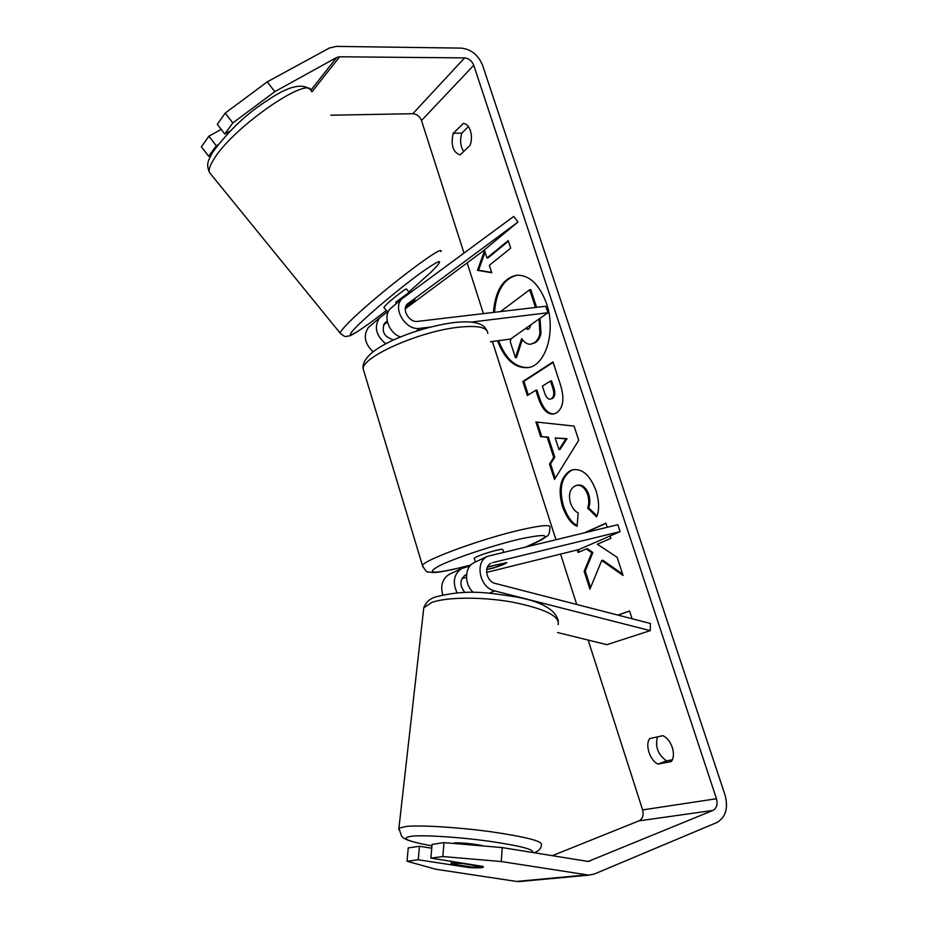 <?xml version="1.0" encoding="UTF-8"?>
<svg xmlns="http://www.w3.org/2000/svg" width="928" height="928" viewBox="0 0 928 928"><rect width="100%" height="100%" fill="white"/><g stroke="black" fill="none" stroke-linecap="round" stroke-linejoin="round"><path stroke-width="1.39" d="M490.1 563.818L490.982 563.261C483.407 566.683 486.469 581.659 495.158 583.422L650.412 623.488L650.226 630.622L606.935 644.682L557.6 632.56M650.226 630.622L494.612 590.892C479.764 587.911 474.44 562.333 487.293 556.382L617.828 524.714L620.113 531.628L492.675 562.623M475.136 562.124L473.895 562.716C464.464 567.275 464.023 584.176 473.28 592.354M442.772 594.825C440.266 585.638 442.354 578.84 449.024 574.455L450.254 573.875M486.701 569.664L493.534 567.982C501.224 565.512 505.667 563.714 506.862 562.6L487.606 566.788M486.597 572.39L578.666 549.608L620.113 531.628M461.958 578.48L466.471 577.367M457.075 592.818C452.284 582.239 453.804 574.13 461.645 568.493L469.904 566.068M464.882 592.412C459.464 585.661 459.569 579.907 465.218 575.174L466.552 574.629M453.131 843.413L455.149 842.891C460.845 842.427 478.825 844.399 483.72 846.023M481.203 867.448L471.528 867.007L451.611 863.945L451.159 863.411L453.166 863.121L462.886 863.539L483.384 867.146M517.244 275.175C503.846 278.504 496.26 290.882 494.485 312.307M497.512 340.796C504.693 359.31 514.727 368.254 527.626 367.639C545.548 366.212 556.359 331.4 546.499 303.456C539.377 284.386 529.459 274.966 516.745 275.21C503.022 278.191 495.25 290.603 493.418 312.434M274.816 91.663L232.824 122.937L225.226 113.1L267.264 81.838L274.816 91.663L336.644 57.478L339.625 56.782L464.615 57.896C468.826 58.383 471.865 60.842 473.744 65.285L716.474 798.73C717.889 804.332 716.706 808.23 712.924 810.422L588.166 861.462L502.21 847.589L501.306 861.544L442.83 856.544L443.967 842.636L502.21 847.589M330.786 115.2L412.809 113.715C416.858 114.063 419.758 116.336 421.486 120.536L463.965 252.973M467.144 262.879L483.418 313.618M492.362 341.481L555.884 539.528M560.558 554.097L576.717 604.476M588.132 640.065L642.617 809.912C643.87 815.155 642.663 818.809 638.974 820.862L552.195 855.732M577.262 549.956L578.086 552.496L586.357 548.935L591.786 552.81L584.164 571.3L589.93 589.129L601.715 560.512L623.082 575.464L617.108 557.287L597.319 544.202L610.891 538.344L610.114 535.966M607.248 527.243L605.914 523.172L584.976 532.568M553.714 457.376L547.184 437.239L540.653 436.67L535.897 421.973L574.084 426.103L578.724 440.255L554.468 479.44L549.504 464.081L553.714 457.376L554.793 457.168L548.262 437.042L547.184 437.239M460.207 154.872L460.056 154.883C452.957 152.285 450.683 145.093 453.2 133.307L463.362 123.482C466.39 123.621 468.733 125.999 470.38 130.604C471.876 135.685 471.795 140.58 470.113 145.302L460.207 154.872M658.045 764.08L671.373 761.505C673.763 758.083 674.076 753.408 672.313 747.504C670.225 741.658 667.104 737.714 662.94 735.672L649.762 738.572C644.74 744.5 650.006 760.798 658.045 764.08L666.548 760.89L672.417 759.742M617.874 615.09L629.567 610.984L632.107 618.767M486.968 257.961L484.578 250.595L477.491 270.326L491.747 272.751L489.358 265.35L510.69 248.136L508.219 240.584L486.968 257.961L488.047 257.868L508.416 241.222M556.487 412.89L553.39 414.085C547.021 414.491 541.929 408.888 538.124 397.288L535.839 390.236L527.359 395.572L522.812 381.489L552.984 361.943L560.361 384.412C564.688 398.518 563.4 408.007 556.487 412.89M577.077 526.292C571.196 523.844 566.312 517.163 562.426 506.259C557.798 489.508 560.257 477.734 569.804 470.925L573.11 469.719C582.587 468.547 590.22 475.507 595.996 490.61C599.256 501.561 599.465 510.319 596.611 516.873L587.633 508.092C589.118 504.055 589.118 499.519 587.61 494.508C584.965 487.71 581.299 484.671 576.601 485.379L574.826 486.028C569.804 489.16 568.354 494.775 570.465 502.86C572.263 507.941 574.85 511.316 578.214 512.987L577.077 526.292M267.264 81.838L329.417 48.001L336.388 46.4L461.39 48.117C471.192 49.277 478.268 55.019 482.606 65.331L725.104 795.215C728.434 808.23 725.696 817.324 716.915 822.498L594.43 873.979L588.886 875.139L501.306 861.544M463.652 151.542C460.334 146.056 459.743 139.896 461.877 133.064L468.408 126.579M657.442 736.89C654.959 746.762 657.998 754.754 666.548 760.89M521.142 881.391L516.478 881.438L435.708 869.223L407.021 861.254L418.261 859.769L469.081 867.576C476.632 868.063 481.342 867.947 483.21 867.228M443.967 842.636L432.054 844.399L430.894 858.11L442.83 856.544M430.894 858.11L483.036 866.416M407.021 861.254L408.239 847.925L419.456 846.266L418.261 859.769M419.456 846.266L431.729 848.215M230.167 130.999L224.796 134.026L232.824 122.937M216.282 145.766L208.881 136.219L201.376 146.833L208.684 156.264L216.282 145.766L217.755 144.942M208.684 156.264L210.644 155.765M224.796 134.026L217.291 124.317L225.226 113.1M221.189 129.352L208.881 136.219M453.2 133.307L461.877 133.064M462.991 123.505L463.687 123.482M469.15 866.636L469.081 867.576M498.58 340.657C505.621 358.858 515.492 367.813 528.206 367.534M540.038 318.304L540.989 333.175C540.235 337.409 538.379 340.553 535.41 342.594L530.77 344.207C527.417 344.497 524.378 342.618 521.652 338.581L515.411 357.663L510.203 341.539L511.166 338.65M522.371 339.567L516.49 357.512L515.411 357.663M500.517 311.599L529.679 289.78L530.781 289.664L536.581 307.33M540.989 333.175L539.899 333.314C539.145 337.56 537.289 340.692 534.319 342.734L530.77 344.207M539.075 318.988L539.899 333.314M529.679 289.78L535.491 307.458M617.978 615.125L629.578 611.042M485.077 252.126L478.57 270.222L477.491 270.326M478.57 270.222L491.654 272.438M548.262 437.042L540.653 436.67M541.72 436.473L537.08 422.101M555.222 478.222L550.582 463.872L549.504 464.081M550.582 463.872L554.793 457.168M558.981 449.593L560.071 449.384L567.02 438.666L555.188 437.935L558.981 449.593L565.941 438.874L555.188 437.935M567.02 438.666L565.941 438.874M553.946 413.969C547.798 413.958 542.892 408.332 539.214 397.114L536.918 390.062L535.839 390.236M528.31 394.98L523.891 381.327L522.812 381.489M523.891 381.327L553.123 362.396M550.176 399.121L552.45 398.472C555.072 396.65 555.524 393.043 553.796 387.626L551.58 380.851L550.49 381.025L542.393 386.118L544.608 392.915C546.128 397.312 547.984 399.388 550.176 399.121L551.371 398.646C553.981 396.836 554.434 393.217 552.705 387.8L550.49 381.025M622.63 574.096L602.806 560.234L601.715 560.512M586.357 548.935L587.436 548.668L592.864 552.543L585.232 571.022L584.164 571.3M585.232 571.022L590.579 587.552M592.864 552.543L591.786 552.81M578.341 549.689L579.107 552.056M605.972 523.369L586.055 532.312M577.146 525.468C571.694 522.835 567.136 516.351 563.493 506.015C558.865 489.276 561.324 477.502 570.882 470.705L573.643 469.626M596.959 515.898L588.712 507.848L587.633 508.092M588.712 507.848C590.208 503.811 590.196 499.276 588.7 494.276C586.055 487.478 582.378 484.439 577.68 485.147L576.601 485.379M525.596 328.477L527.812 329.359L529.134 328.79L531.141 324.568M526.327 327.967L528.357 329.22M405.316 308.78L482.293 251.627L517.986 222.024L513.741 216.433L401.778 298.944C392.103 308.525 405.791 330.878 419.781 328.35L430.406 327.05M387.44 311.843L379.39 318.072C373.856 327.016 375.991 335.588 385.793 343.789M400.478 336.945C388.983 333.129 382.788 316.344 390.085 308.931L391.836 307.33M387.417 322.062L383.473 324.997M370.098 325.925L368.358 327.503C363.08 335.553 364.658 343.65 373.091 351.793M517.986 222.024L407.183 304.187C401.476 309.743 409.422 322.84 417.612 321.39L545.768 306.24L547.914 312.748L471.238 322.086M490.46 341.736L510.574 339.068L547.914 312.748M387.208 321.111L384.668 323.153C381.13 331.412 384.111 337.003 393.634 339.926M405.942 306.147L414.978 299.616L405.397 308.073M474.266 558.563L474.185 558.273C477.41 556.011 484.799 553.355 496.318 550.304C500.853 549.248 503.022 549.051 502.825 549.701L503.568 552.044M487.432 567.182L506.862 562.6L495.668 567.298L486.736 569.49M387.927 312.434L383.856 307.423L385.735 305.184C391.338 299.524 407.334 287.146 406.487 289.13L409.55 292.912M409.515 292.935L409.097 292.413L395.688 302.25L396.592 303.375M414.503 299.79L412.74 301.646M395.688 302.25L409.097 292.413M489.334 593.154L494.612 590.892M464.348 575.72L466.552 574.699M533.925 852.751C538.576 851.301 541.082 848.644 541.453 844.782C542.857 841.267 526.211 836.94 491.492 831.824C459.035 827.347 421.753 825.027 406.661 826.396L398.912 828.124L398.808 829.655M558.204 624.59C559.909 616.111 544.504 608.594 511.966 602.04C481.539 596.634 446.206 597.006 431.497 602.562L423.783 607.817L398.912 828.124L401.488 836.082C403.529 837.276 400.884 840.153 431.926 845.895C405.698 841 399.388 837.74 412.995 836.07C426.764 835.003 460.787 837.276 489.81 841.325C520.828 845.93 535.004 849.654 532.359 852.496M421.486 120.536L473.744 65.285M642.617 809.912L716.474 798.73M516.478 881.438L586.357 874.953M586.832 861.358L590.37 860.987M638.974 820.862L712.924 810.422M412.809 113.715L464.615 57.896M311.936 91.86L339.625 56.782M310.88 90.225L336.644 57.478M535.41 342.594L534.319 342.734M535.317 342.652L534.238 342.792M539.214 397.114L538.124 397.288M552.45 398.472L551.371 398.646M553.796 387.626L552.705 387.8M552.369 398.518L551.278 398.704M563.493 506.015L562.426 506.259M570.882 470.705L569.804 470.925M570.975 470.658L569.896 470.879M588.7 494.276L587.61 494.508M416.254 331.157L419.781 328.35M407.52 303.85L408.146 303.317M385.004 322.816L385.619 322.283M487.815 333.454C487.641 327.236 477.711 325.194 458.026 327.294C419.224 331.47 362.071 356.955 363.161 368.834L364.147 372.105M422.878 566.927L422.472 565.546C423.365 560.083 483.5 538.147 522.046 529.552C541.604 525.19 550.919 524.482 549.979 527.429C549.573 533.159 548.61 536.013 547.091 536.013C542.996 539.354 536.326 542.822 527.081 546.418M526.721 546.511C553.007 535.154 550.849 532.637 520.225 538.971C494.183 545.026 455.091 558.006 439.594 565.674C425.569 573.388 432.03 574.165 458.954 568.017L470.914 564.943M311.344 91.13C309.766 74.17 232.441 127.635 213.8 159.326C210.006 165.358 208.533 169.72 209.403 172.422C206.155 163.862 207.768 161.808 212.303 152.772C228.59 130.732 247.08 113.193 267.774 100.166C287.889 86.432 301.971 82.836 310.022 89.378M340.599 333.72L340.089 333.048C340.332 331.714 342.815 328.628 347.524 323.791C371.374 298.828 445.208 241.964 440.939 251.581M431.392 271.834L408.865 292.053L431.346 271.858C445.057 257.984 441.647 258.262 421.092 272.681C400.954 287.274 369.982 313.154 357.21 326.03C339.984 343.14 357.756 333.117 386.338 310.474C369.68 323.884 350.784 336.458 349.299 335.901C345.355 336.214 345.831 338.082 340.089 333.048L209.403 172.422M487.293 556.382L473.895 562.716M461.645 568.493L449.024 574.455M558.389 621.168C555.64 609.684 541.639 601.634 516.409 597.006C489.253 592.864 467.689 588.7 435.394 596.971C429.571 598.85 425.697 602.458 423.783 607.817M451.368 861.277L451.159 863.411M588.886 875.139L518.891 881.6M390.085 308.931L401.778 298.944M379.39 318.072L368.358 327.503M470.867 564.99L458.536 568.168C446.704 570.929 438.318 572.39 433.399 572.564L428.249 571.938C427.193 572.738 425.268 570.604 422.472 565.546L363.161 368.834C359.762 349.404 414.909 327.839 453.363 322.619C461.077 321.749 467.654 321.645 473.094 322.306C480.565 323.837 479.358 323.965 481.922 325.136C483.349 325.566 485.008 327.352 486.91 330.507M474.185 558.273L475.345 562.032"/></g></svg>
